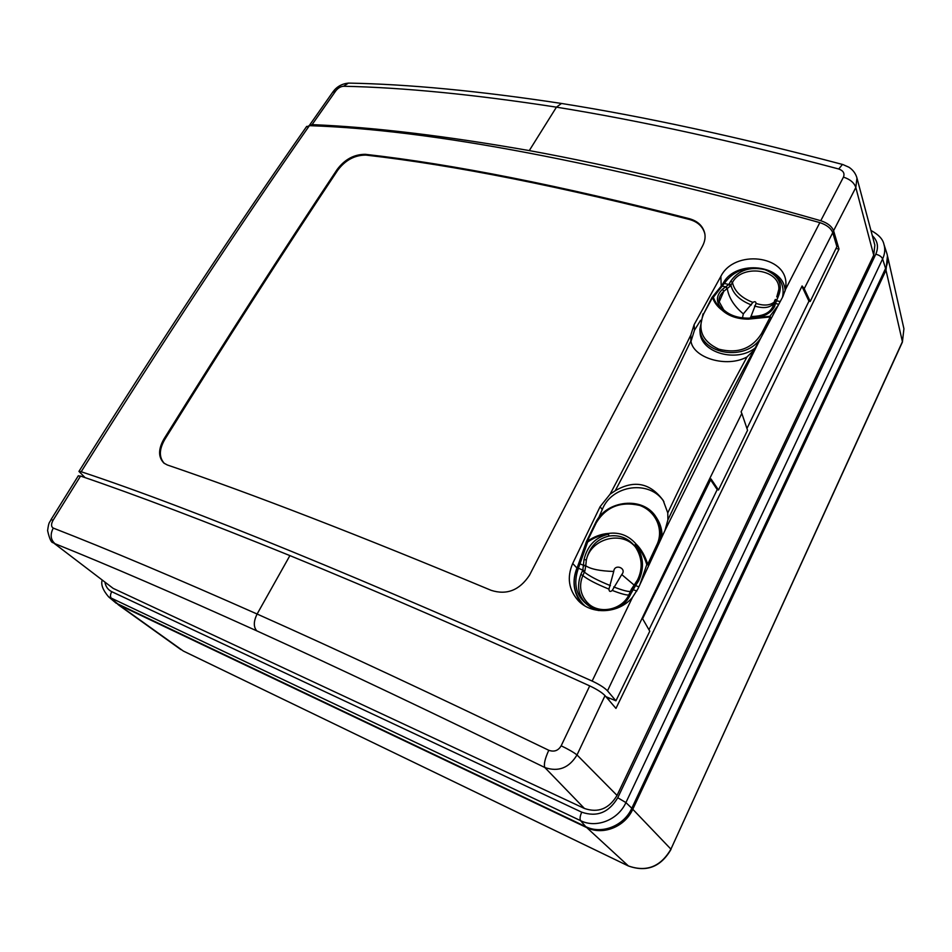 <?xml version="1.0" encoding="UTF-8"?>
<svg xmlns="http://www.w3.org/2000/svg" width="952" height="952" viewBox="0 0 952 952"><rect width="100%" height="100%" fill="white"/><g stroke="black" fill="none" stroke-linecap="round" stroke-linejoin="round"><path stroke-width="1.43" d="M887.454 255.85L885.991 270.249L632.783 809.271C624.952 826.919 602.711 835.689 586.753 827.609L117.834 604.425M115.989 603.068L585.694 826.622C601.664 834.714 623.953 825.919 631.807 808.248L885.574 268.44C887.907 263.335 888.347 258.361 886.895 253.518L886.764 253.089M113.181 588.395L53.288 542.699L113.181 588.395L584.445 808.474C598.165 813.151 609.03 808.807 617.039 795.42L873.722 255.16L874.852 245.152L856.967 178.048L855.812 187.532L833.583 230.717C831.822 226.314 827.55 222.982 820.767 220.721L843.46 177.108C844.888 173.371 843.317 170.67 838.736 168.992C733.73 141.158 639.625 120.547 556.444 107.159L529.276 150.594C444.596 135.719 372.208 127.068 312.089 124.629L309.162 125.652M833.583 230.717L839.009 249.091L835.999 248.484M529.264 150.594C614.706 166.172 711.87 189.543 820.767 220.721M78.195 475.964L80.563 476.06C136.017 494.969 205.799 521.482 289.908 555.599C374.993 590.371 474.929 633.806 589.728 685.892C596.975 689.331 602.08 692.58 605.02 695.638L615.956 708.407L839.009 249.091M617.039 795.42L577.007 754.948C569.117 767.978 558.396 772.167 544.83 767.526C543.628 764.444 544.937 758.696 548.78 750.283C437.063 696.305 339.828 650.882 257.111 614.028C175.335 577.793 107.374 549.137 53.252 528.074C51.039 526.694 50.992 524.076 53.098 520.232L80.563 476.06M589.728 685.892L561.168 745.797C558.277 750.688 554.147 752.175 548.78 750.283M53.288 542.699L53.288 542.699C51.408 542.997 49.504 538.975 47.6 530.633C48.909 520.768 49.635 523.076 51.003 519.661L53.098 520.232M312.089 124.629L335.818 90.821C338.043 88.012 340.626 86.489 343.565 86.251C403.017 87.477 473.977 94.45 556.444 107.159L561.478 103.459C644.468 116.632 738.133 136.957 842.472 164.434L838.736 168.992M608.566 699.768L609.375 698.102M648.966 629.772L717.201 489.614L718.498 490.006L747.558 430.268L741.822 413.418C699.589 498.705 654.821 591.18 607.495 690.843C604.544 687.749 599.427 684.488 592.144 681.061C362.522 578.328 192.197 508.546 81.194 471.74L78.945 471.407L85.073 477.606M607.495 690.843L615.932 700.815L605.9 696.662M746.951 428.507L808.95 301.177L810.223 301.463L836.891 246.639L832.75 232.645L804.214 288.706L802.096 285.957L741.096 411.871L741.822 413.418M306.282 126.997L309.4 125.664C430.542 129.615 600.7 161.923 819.839 222.613C826.669 224.874 830.965 228.218 832.75 232.645M718.498 490.006L711.037 478.951L642.588 618.693L649.788 631.212L615.932 700.815M717.201 489.614L710.608 479.844M819.839 222.613L785.459 289.503L782.901 296.536L760.077 339.4L664.948 530.49L637.947 588.836L632.533 597.249L592.144 681.061M81.194 471.74C162.233 342.696 238.297 227.338 309.4 125.664M632.533 597.249C618.99 613.85 591.406 615.159 578.102 600.474C568.606 589.562 566.797 577.233 572.699 563.489L600.093 506.702L610.113 494.159L615.23 490.732C634.175 479.677 650.157 482.89 663.163 500.371L667.768 512.902L667.899 519.875C696.257 459.887 724.9 403.35 753.817 350.265L760.077 339.4M700.565 320.336L694.472 330.225L694.127 324.668L690.819 334.973C665.353 387.631 638.447 440.693 610.113 494.159M694.127 324.668L720.854 276.389C734.194 249.269 786.59 255.005 785.947 284.124L785.459 289.503M167.362 464.993L163.946 463.136C158.115 457.174 158.163 449.046 164.089 438.753C225.089 340.852 282.768 251.09 337.163 169.48C344.767 159.353 354.18 154.295 365.378 154.319C453.2 164.232 561.216 185.7 689.45 218.722C697.661 221.078 702.731 225.814 704.658 232.942C705.611 237.012 704.944 241.308 702.659 245.806C649.585 344.445 591.858 454.247 529.467 575.246C519.518 590.276 506.762 595.309 491.184 590.347C359.475 535.393 251.542 493.6 167.362 464.993M667.899 519.875L664.948 530.49M663.925 501.704C649.99 479.546 611.827 484.711 602.259 509.546L598.582 518.031M578.816 563.715L576.96 568.023C571.902 580.91 573.437 592.763 581.541 603.58M585.028 605.948L582.85 603.889L584.802 605.817M662.033 536.773C662.187 530.228 660.569 524.231 657.154 518.792L656.832 518.293M586.563 541.462L587.229 541.319C594.238 536.535 601.259 533.929 608.268 533.465L608.994 536.071C597.071 538.915 589.514 546.865 586.337 559.931L585.813 565.345L583.481 565.309L578.923 563.405L586.468 541.486L577.114 567.963C571.712 581.255 573.628 593.227 582.85 603.889L582.85 603.889C573.687 593.334 571.783 581.41 577.138 568.118L578.399 568.225L587.634 542.045C594.643 537.261 601.521 534.667 608.268 534.262C595.524 537.273 587.443 545.698 584.028 559.538L582.862 569.974L580.863 574.413C575.448 589.597 579.78 601.117 593.858 608.982L599.034 610.577M659.641 541.938C662.116 533.275 661.021 525.159 656.38 517.591C643.659 495.837 606.555 500.014 595.726 522.696M598.368 610.506L594.155 609.101M593.858 608.982C577.281 599.915 572.128 586.337 578.399 568.225L584.873 570.998L582.85 575.567C578.792 585.563 580.244 594.524 587.194 602.449C598.582 615.171 622.858 610.28 629.367 593.81L630.759 593.977L635.579 585.563L638.863 586.848M586.468 541.486L587.634 542.045L587.229 541.319L596.321 522.672L595.571 522.803M635.401 546.948L635.401 546.948C642.231 557.467 642.969 568.427 637.59 579.839L637.685 579.792C642.969 568.082 642.207 557.122 635.401 546.948L634.401 545.639C627.57 537.82 619.097 534.631 608.994 536.071L608.268 533.465C619.252 531.942 628.463 535.405 635.912 543.866C641.148 548.947 645.087 555.778 647.705 564.357L656.654 545.246C664.175 530.573 656.499 511.557 639.863 505.464C620.668 501.049 606.15 506.785 596.321 522.672M637.626 579.923L634.615 584.409L637.59 579.839L638.732 580.708C644.647 567.523 643.504 555.433 635.329 544.437C640.375 549.316 644.207 556.039 646.813 564.596L648.847 565.238M639.899 584.599L646.813 564.596L648.907 565.107M617.146 608.161C623.381 604.972 627.927 600.248 630.759 593.977M635.9 547.65C622.62 530.133 591.109 538.118 586.337 559.931L584.028 559.538M635.912 543.866L634.401 545.639L635.912 543.866M634.627 584.48L635.579 585.563L638.732 580.708M585.813 565.345L584.873 570.998M631.497 589.062L634.329 584.837M629.427 593.679L631.45 589.086L636.828 591.037M690.819 334.973L690.831 341.066C667.031 390.832 641.827 440.716 615.23 490.732M690.926 340.875C692.806 357.75 726.471 368.245 747.011 356.952L753.817 350.265M694.472 330.225L690.997 341.351M747.011 356.952C719.236 407.932 692.818 459.911 667.768 512.902M755.591 347.658C737.062 363.081 700.993 352.93 700.065 332.581L699.958 330.558M761.124 337.401C746.666 362.212 700.851 354.513 699.887 329.332L702.992 313.874L699.887 329.332L700.065 332.581M764.694 269.606C747.344 265.739 733.956 270.237 724.567 283.077L713.369 297.262C715.083 302.26 718.165 306.425 722.639 309.721C715.726 302.641 715.69 295.81 722.52 289.218L728.816 284.481L730.815 281.066C738.538 270.237 749.831 266.417 764.694 269.606L764.991 269.702C778.95 275.473 783.353 284.481 778.189 296.715L775.499 303.355L778.688 304.414M782.52 297.25C785.079 284.303 779.236 275.116 764.991 269.702M772.691 307.615L774.583 306.58C770.263 314.196 761.576 318.182 748.534 318.527L769.859 316.302L771.287 318.218L764.361 331.272M711.775 297.714L712.548 297.476C714.25 302.474 717.415 306.687 722.056 310.138C728.661 316.123 737.479 319.122 748.51 319.134L770.263 316.945L771.382 318.099M778.248 305.247L769.859 316.302L770.263 316.945L761.529 333.605C751.937 348.753 737.693 353.942 718.796 349.17C702.159 341.375 697.138 329.57 703.718 313.743L711.668 298.095M748.51 319.134L748.32 318.158L748.51 319.134M748.343 318.158C737.955 318.135 729.732 315.362 723.698 309.817L722.056 310.138L723.651 309.769L719.022 301.51C718.701 297.678 720.295 294.263 723.806 291.276L722.52 289.218M721.152 286.207L711.977 297.452L713.369 297.262L712.548 297.476L703.718 313.743M719.105 302.117L723.806 291.276L730.386 286.017L732.445 282.53C741.882 263.775 780.307 269.154 778.819 289.349L776.832 296.75M750.247 318.123L750.973 316.48C763.599 316.397 771.108 312.494 773.512 304.783L775.309 299.452M748.403 318.158L748.367 318.158C761.243 317.575 769.383 313.91 772.846 307.151L773.583 304.224L775.499 303.355L774.583 306.58M773.548 304.557L772.941 307.008M727.019 289.063L725.948 286.873L721.33 285.993L723.199 283.208L728.816 284.481L730.386 286.017M776.665 299.416L774.797 300.356M164.422 463.493C158.877 457.484 159.02 449.439 164.851 439.36C225.779 341.53 283.399 251.816 337.734 170.241C345.338 160.114 354.739 155.069 365.937 155.093C453.676 165.041 561.573 186.521 689.629 219.531C697.828 221.887 702.885 226.624 704.813 233.74L704.825 233.787M810.223 301.463L804.214 288.706M808.95 301.177L801.929 286.302M887.692 256.766L903.924 328.749L902.353 342.208L670.922 849.148C660.652 866.808 646.42 872.377 628.213 865.88L183.367 651.061L120.928 606.376M628.439 865.987L586.753 827.609M183.51 651.12L628.308 865.939C646.622 872.472 660.855 866.939 671.017 849.374M885.991 270.249L902.413 341.673L670.922 849.148L632.783 809.271M585.694 826.622L580.625 820.672C596.285 828.585 618.169 819.922 625.916 802.584L882.611 258.92C884.908 253.934 885.348 249.067 883.932 244.331C882.921 239.202 878.589 234.573 870.937 230.444M631.807 808.248L625.916 802.584L617.765 797.752L875.78 254.208C878.851 247.02 877.696 240.844 872.318 235.656M104.97 582.41C105.815 586.789 108.076 589.871 111.741 591.68L581.731 812.175C579.994 816.126 579.625 818.958 580.625 820.672L108.611 596.856L116.227 603.27M581.731 812.175C596.892 817.375 608.899 812.568 617.765 797.752M875.78 254.208C879.327 255.1 881.611 256.671 882.611 258.92L885.574 268.44M111.741 591.68C110.099 594.679 110.087 597.059 111.67 598.796L119.357 605.258M873.722 255.16L855.812 187.532C854.265 182.796 850.148 179.333 843.46 177.108M842.889 164.553L848.946 167.231C853.04 169.956 855.705 173.561 856.967 178.048M605.02 695.638L577.007 754.948C573.782 752.377 568.499 749.331 561.168 745.797M584.445 808.474L544.83 767.526C434.624 713.583 338.626 668.042 256.826 630.878C253.399 627.023 253.494 621.406 257.111 614.028L289.908 555.599M256.826 630.878C175.953 594.322 108.671 565.262 54.99 543.699C50.563 539.701 49.992 534.5 53.252 528.074M562.501 103.625L561.49 103.459C479.153 90.952 408.134 84.169 348.432 83.098L343.565 86.251M332.593 92.38L335.818 90.821M349.991 83.133L348.432 83.098C341.947 83.764 336.829 86.632 333.069 91.701L309.412 125.366M50.908 519.804L78.35 475.714M720.854 276.389L721.211 286.124M600.093 506.702L602.259 509.546M572.699 563.489L576.96 568.023M577.221 567.928L578.995 563.477M657.154 518.792L656.38 517.591C643.457 495.457 605.924 500.288 595.559 522.803L595.524 523.088M656.654 545.246L657.701 546.103M608.947 589.121L613.742 571.462C614.349 563.203 627.356 568.201 621.751 574.556L612.243 590.418C610.232 592.132 609.137 591.692 608.947 589.121C596.44 584.04 587.741 579.518 582.85 575.567L580.863 574.413M612.243 590.418C620.526 593.631 626.023 595.167 628.748 595.036M610.434 585.647C598.023 580.613 589.347 576.103 584.409 572.128L582.434 570.974M621.751 574.556L634.091 585.052M613.742 571.462C600.129 571.033 590.823 569.153 585.813 565.821L583.493 565.762M588.514 603.723L587.194 602.449C598.439 615.099 622.858 610.256 629.379 593.703L634.329 584.766L635.27 585.908M613.719 586.932C622.156 590.192 627.689 591.704 630.343 591.49M630.914 590.192L632.295 590.466M723.092 283.589L723.199 283.208C735.67 259.123 784.329 264.406 785.114 290.979M761.529 333.605L762.635 334.533M778.641 291.407L776.725 296.857L778.189 296.715M750.973 316.48L756.031 303.462C755.924 301.57 754.876 301.225 752.913 302.415C741.239 297.821 734.42 291.193 732.445 282.53L730.815 281.066M756.031 303.462C763.861 305.901 769.859 305.497 774.012 302.236M754.519 305.997C763.302 308.674 769.632 307.924 773.512 303.724L773.69 303.474M775.511 303.081L773.583 304.212L774.714 300.463L780.235 301.534M752.913 302.415L743.333 313.886C734.254 306.306 728.923 297.964 727.34 288.884L726.269 286.707M743.333 313.886L742.453 317.885M751.402 304.949C739.811 300.38 732.981 293.787 730.91 285.183L729.292 283.72M164.851 439.36L164.089 438.753M337.734 170.241L337.163 169.48M365.937 155.093L365.378 154.319M689.629 219.531L689.45 218.722M903.924 328.749L902.401 342.101M118.607 605.008L180.928 649.621M102.126 580.22C100.805 584.683 102.971 590.228 108.611 596.856M883.932 244.331L886.895 253.518M785.9 286.243L785.947 284.124M579.506 601.854L578.102 600.474M595.559 522.803L586.551 541.295M773.714 303.379L773.464 305.152M78.945 471.407C159.781 342.815 235.691 227.814 306.699 126.39M704.658 232.942L704.813 233.74"/></g></svg>

